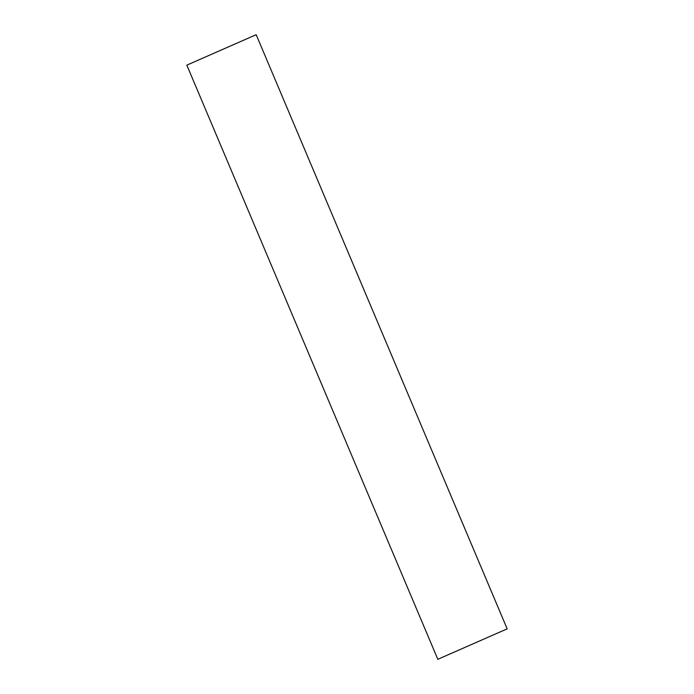 <?xml version="1.0" encoding="UTF-8"?>
<svg xmlns="http://www.w3.org/2000/svg" width="694" height="694" viewBox="0 0 694 694"><rect width="100%" height="100%" fill="white"/><g stroke="black" fill="none" stroke-linecap="round" stroke-linejoin="round"><path stroke-width="1.04" d="M437.819 659.3L186.833 65.141L256.181 34.7L507.167 628.859L437.819 659.3"/></g></svg>
